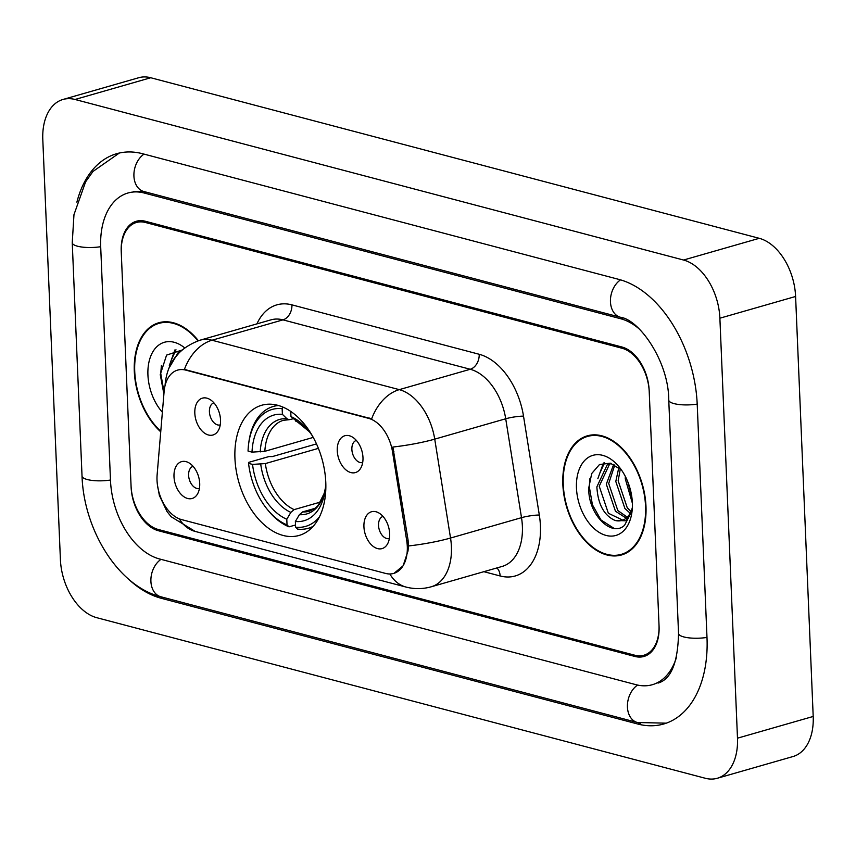 <?xml version="1.0" encoding="UTF-8"?>
<svg xmlns="http://www.w3.org/2000/svg" width="856" height="856" viewBox="0 0 856 856"><rect width="100%" height="100%" fill="white"/><g stroke="black" fill="none" stroke-linecap="round" stroke-linejoin="round"><path stroke-width="1.28" d="M325.783 482.356A67.731 43.175 -106 0 0 261.679 405.263A67.731 43.175 -106 0 0 234.94 458.377A67.731 43.175 -106 0 0 299.044 535.46A67.731 43.175 -106 0 0 325.783 482.356M194.815 413.18A19.164 12.219 74 0 1 208.907 398.907A19.164 12.219 74 0 1 220.527 419.964A19.164 12.219 74 0 1 218.087 430.9A19.164 12.219 74 0 1 204.06 432.772A19.164 12.219 74 0 1 194.815 413.18M213.893 402.823A11.503 7.33 -106 0 0 209.42 411.822A11.503 7.33 -106 0 0 220.238 424.929M337.264 450.77A19.164 12.219 74 0 1 351.356 436.496A19.164 12.219 74 0 1 362.976 457.553A19.164 12.219 74 0 1 360.536 468.478A19.164 12.219 74 0 1 346.509 470.351A19.164 12.219 74 0 1 337.264 450.77M356.342 440.412A11.503 7.33 -106 0 0 351.87 449.411A11.503 7.33 -106 0 0 362.687 462.518M173.993 476.674A19.164 12.219 74 0 1 188.095 462.401A19.164 12.219 74 0 1 199.705 483.458A19.164 12.219 74 0 1 197.276 494.383A19.164 12.219 74 0 1 183.248 496.255A19.164 12.219 74 0 1 173.993 476.674M193.082 466.317A11.503 7.33 -106 0 0 188.609 475.315A11.503 7.33 -106 0 0 199.427 488.423M363.928 526.782A19.164 12.219 74 0 1 378.02 512.509A19.164 12.219 74 0 1 389.64 533.566A19.164 12.219 74 0 1 387.201 544.502A19.164 12.219 74 0 1 373.173 546.374A19.164 12.219 74 0 1 363.928 526.782M383.007 516.425A11.503 7.33 -106 0 0 378.534 525.423A11.503 7.33 -106 0 0 389.352 538.531M406.696 540.51A34.497 21.989 74 0 1 407.296 546.363A34.497 21.989 74 0 1 393.674 573.424A34.497 21.989 74 0 1 385.542 573.413L181.558 519.592A34.497 21.989 74 0 1 157.14 474.663L164.117 391.492A34.497 21.989 74 0 1 177.631 370.102A34.497 21.989 74 0 1 185.752 370.113L368.583 418.349A34.497 21.989 74 0 1 392.519 451.765L406.696 540.51L408.077 540.115L408.43 545.968L408.012 550.986L403.112 565.795L394.038 573.317M158.317 529.5L634.842 655.236A38.338 24.439 -106 0 0 643.873 655.236A38.338 24.439 -106 0 0 659.013 625.18L649.233 391.855A38.338 24.439 -106 0 0 621.98 348.231L145.445 222.496A38.338 24.439 -106 0 0 136.414 222.485A38.338 24.439 -106 0 0 121.274 252.552L131.054 485.876A38.338 24.439 -106 0 0 158.317 529.5M639.357 329.068A69.004 43.988 -106 0 0 620.739 318.753L144.215 193.017A69.004 43.988 -106 0 0 127.951 193.007A69.004 43.988 -106 0 0 100.708 247.127L110.488 480.441A69.004 43.988 -106 0 0 159.548 558.968L636.083 684.704A69.004 43.988 -106 0 0 652.336 684.714A69.004 43.988 -106 0 0 676.422 657.483M60.402 559.524A51.114 32.581 -106 0 0 96.739 617.69L705.258 778.254A51.114 32.581 -106 0 0 717.307 778.265A51.114 32.581 -106 0 0 737.487 738.182L719.885 318.197A51.114 32.581 -106 0 0 683.548 260.031L75.028 99.478A51.114 32.581 -106 0 0 62.98 99.467A51.114 32.581 -106 0 0 42.8 139.549L60.402 559.524M717.307 778.265L793.02 756.533A51.114 32.581 -106 0 0 813.2 716.451L795.598 296.476A51.114 32.581 -106 0 0 759.261 238.31L150.742 77.746A51.114 32.581 -106 0 0 138.693 77.736L62.98 99.467M127.63 578.292A109.9 70.053 -106 0 0 161.196 598.269L637.72 724.005A109.9 70.053 -106 0 0 663.614 724.026A109.9 70.053 -106 0 0 707.003 637.838L697.223 404.514A109.9 70.053 -106 0 0 619.091 279.463L142.567 153.727A109.9 70.053 -106 0 0 116.673 153.706A109.9 70.053 -106 0 0 76.879 202.177M645.98 506.367A61.974 39.504 -106 0 0 587.312 435.832A61.974 39.504 -106 0 0 562.841 484.432A61.974 39.504 -106 0 0 621.51 554.966A61.974 39.504 -106 0 0 645.98 506.367M591.186 435.041A61.974 39.504 -106 0 0 589.624 435.832M198.378 340.699A61.974 39.504 -106 0 0 158.777 322.755A61.974 39.504 -106 0 0 134.306 371.365A61.974 39.504 -106 0 0 160.735 431.82M162.651 321.963A61.974 39.504 -106 0 0 161.089 322.755M165.251 384.868A44.726 17.644 -175.2 0 1 165.229 383.435C167.551 362.206 179.129 347.804 199.962 340.217A51.114 32.581 74 0 1 211.999 340.228A44.726 32.218 -75.2 0 0 184.404 369.428L371.665 418.841A44.726 32.218 104.8 0 1 399.271 389.64A51.114 32.581 74 0 1 434.73 439.139A44.726 6.452 170.9 0 1 392.872 447.046L408.077 540.115M131.107 487.096A38.338 24.439 -106 0 0 158.36 530.72L634.895 656.456A38.338 24.439 -106 0 0 643.926 656.466A38.338 24.439 -106 0 0 659.067 626.399L649.18 390.625A38.338 24.439 -106 0 0 621.927 347.001L145.392 221.265A38.338 24.439 -106 0 0 136.361 221.255A38.338 24.439 -106 0 0 121.22 251.322L131.107 487.096M623.468 553.746A61.974 39.504 -106 0 0 625.212 553.586M563.269 484.539A61.332 39.098 -106 0 0 621.328 554.356A61.332 39.098 -106 0 0 645.552 506.249A61.332 39.098 -106 0 0 587.494 436.442A61.332 39.098 -106 0 0 563.269 484.539M632.37 503.168L625.255 478.739L625.34 476.45M630.187 513.215L624.912 508.507L615.796 481.457L618.824 467.579M631.043 511.46L627.277 507.833L618.16 480.783L620.322 468.863M626.218 518.137L615.453 511.225L606.326 484.175L613.677 464.369M627.288 517.174L617.818 510.55L608.702 483.501L614.822 464.926M632.423 508.443L626.218 520.812L615.036 520.448C603.994 515.473 597.937 504.28 596.867 486.893L607.129 464.958L611.238 463.438L609.493 464.273L599.232 486.208L608.348 513.258L622.772 520.138M631.91 497.55L627.748 481.703M615.036 520.448A28.89 18.415 -106 0 0 621.841 520.448A28.89 18.415 -106 0 0 632.359 507.501M632.359 502.772A41.666 26.557 -106 0 0 619.07 466.841A41.666 26.557 -106 0 0 590.019 456.473A41.666 26.557 -106 0 0 576.462 488.027A41.666 26.557 -106 0 0 602.827 534.305A41.666 26.557 -106 0 0 631.985 511.835A41.666 26.557 -106 0 0 632.359 502.772M621.403 469.901L610.275 463.171L599.468 464.551L591.71 473.529L588.789 487.717C587.665 514.082 611.719 537.846 624.623 525.22L632.038 510.786M613.966 528.334L600.944 519.934L592.416 504.794L589.27 486.518L589.934 478.6M600.131 472.533L604.507 462.839M597.852 478.675L603.427 463.021M197.929 340.849A61.332 39.098 -106 0 0 158.959 323.375A61.332 39.098 -106 0 0 134.734 371.472A61.332 39.098 -106 0 0 160.789 431.21M168.728 368.594L178.594 351.88L181.044 350.8M173.747 359.22L179.995 351.795M184.629 347.836A41.666 26.557 -106 0 0 147.928 374.949A41.666 26.557 -106 0 0 162.373 412.25M181.804 350.125L166.578 355.101L160.254 374.639L163.903 394.092M164.052 392.209L160.735 373.441L161.399 365.533M171.596 359.466L175.972 349.762M169.317 365.598L174.892 349.954M252.017 452.129L248.047 451.08A60.83 38.777 -106 0 1 248.625 443.922A60.83 38.777 -106 0 1 282.159 408.665L282.394 414.347A54.945 35.021 -106 0 0 252.017 452.129L264.836 451.305L313.243 437.405M293.191 418.766L289.093 419.718L286.921 418.723L282.394 414.347M267.479 509.62L268.463 510.829A63.376 40.403 -106 0 0 289.028 526.847L287.028 524.921A60.83 38.777 -106 0 1 267.479 509.62A60.83 38.777 -106 0 1 248.561 463.353L248.732 462.358L268.987 456.548L272.315 456.59L316.495 443.911M295.513 524.985L289.028 526.847M278.5 405.519A63.376 40.403 -106 0 0 273.289 406.461A63.376 40.403 -106 0 0 248.829 442.37L248.625 443.922M282.159 408.665L283.047 407.167M248.561 463.353L252.531 464.401A54.945 35.021 -106 0 0 286.792 519.239L287.028 524.921M312.547 436.164A54.945 35.021 -106 0 0 308.214 430.258A54.945 35.021 -106 0 0 290.965 416.605L290.751 411.436M286.792 519.239L290.847 512.391L294.122 509.62L320.519 502.044M318.4 448.362L265.349 463.578L252.531 464.401M290.965 416.605L309.369 431.702M319.47 516.853A60.83 38.777 -106 0 1 295.598 527.178L297.599 529.104A63.376 40.403 -106 0 0 308.256 528.302A63.376 40.403 -106 0 0 313.168 526.333M295.598 527.178L295.363 521.497A54.945 35.021 -106 0 0 325.248 489.6A54.945 35.021 -106 0 0 325.74 483.726L325.836 483.747M315.094 508.325L302.692 511.877L299.418 514.659L295.363 521.497M368.583 418.349L369.514 418.081M392.519 451.765L393.888 451.369M185.752 370.113L186.683 369.846M666.257 723.17L637.367 722.496L160.832 596.76A20.448 14.723 -75.2 0 1 150.881 580.143A20.448 14.723 -75.2 0 1 161.003 559.353M160.832 596.76C118.224 586.264 83.76 529.885 82.026 476.054A20.448 5.596 -2.4 0 0 110.467 480.034M82.026 476.054L72.246 242.73A20.448 5.596 -2.4 0 0 100.687 246.71M144.022 154.112A20.448 14.723 104.8 0 0 133.9 174.902A20.448 14.723 104.8 0 0 143.851 191.509L620.375 317.244C639.068 319.47 668.771 361.318 668.761 400.127L678.541 633.451C677.845 662.876 670.997 679.418 658.007 683.088M620.525 279.859A20.448 14.723 104.8 0 0 610.435 300.649A20.448 14.723 104.8 0 0 620.375 317.244M697.212 404.107A20.448 5.596 177.6 0 1 668.761 400.127M706.992 637.431A20.448 5.596 177.6 0 1 678.541 633.451M637.367 722.496A20.448 14.723 -75.2 0 1 627.416 705.847A20.448 14.723 -75.2 0 1 637.57 685.067M150.742 77.746L75.028 99.478M759.261 238.31L683.548 260.031M795.598 296.476L719.885 318.197M813.2 716.451L737.487 738.182M163.764 597.531L161.196 598.269M640.427 723.224L637.72 724.005M146.772 192.29L144.215 193.017M623.04 318.1L620.739 318.753M256.918 323.878A63.89 40.724 74 0 1 291.928 304.864L479.2 354.277A63.89 40.724 74 0 1 523.519 416.144A12.776 1.84 -9.1 0 0 505.714 418.766L434.73 439.139L450.534 538.039A51.114 32.581 74 0 1 451.412 546.706A51.114 32.581 74 0 1 431.221 586.788L502.205 566.415A51.114 32.581 -106 0 0 522.385 526.333A51.114 32.581 -106 0 0 521.507 517.666L505.714 418.766A51.114 32.581 -106 0 0 470.244 369.268L282.983 319.866A51.114 32.581 -106 0 0 270.945 319.855L199.962 340.217M408.43 545.968A44.726 6.452 170.9 0 0 450.534 538.039L521.507 517.666A12.776 1.84 -9.1 0 1 539.323 515.045A63.89 40.724 74 0 1 500.139 575.97L483.875 571.68M179.311 518.843A44.726 32.218 104.8 0 0 195.136 531.405L405.969 587.045A44.726 32.218 -75.2 0 1 389.855 573.969M291.928 304.864A12.776 9.202 104.8 0 1 282.983 319.866L211.999 340.228L399.271 389.64L470.244 369.268A12.776 9.202 104.8 0 0 479.2 354.277M523.519 416.144L539.323 515.045M500.139 575.97A12.776 9.202 104.8 0 0 496.865 567.945M289.093 419.718L283.475 420.285A47.283 30.142 -106 0 0 264.836 451.305M260.738 464.209A49.156 31.33 -106 0 0 290.847 512.391M286.921 418.723A49.156 31.33 -106 0 0 260.224 451.925M309.358 431.692A49.156 31.33 -106 0 0 295.491 420.992M265.349 463.578A47.283 30.142 -106 0 0 294.122 509.62M299.418 514.659A49.156 31.33 -106 0 0 325.451 487.781L324.242 493.259L318.207 505.297L315.714 507.811L309.562 511.182A47.283 30.142 -106 0 1 302.692 511.877M119.369 153.021L92.972 171.457L85.621 181.814L73.969 214.663L72.246 242.73M133.632 191.38L143.851 191.509M157.472 485.159L159.366 495.431L167.006 511.524L171.157 516.735L195.136 531.405M165.229 383.435L165.037 385.724M405.969 587.045C414.39 589.228 422.8 589.142 431.221 586.788M626.763 552.794L621.328 554.356M592.93 434.88L587.494 436.442M164.395 321.813L158.959 323.375M277.505 405.252L273.289 406.461M312.461 527.093L308.256 528.302"/></g></svg>

